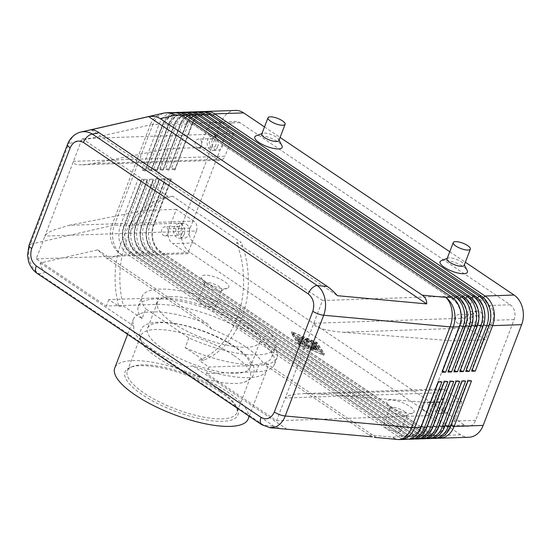 <?xml version="1.0" encoding="UTF-8"?>
<svg xmlns="http://www.w3.org/2000/svg" width="550" height="550" viewBox="0 0 550 550"><rect width="100%" height="100%" fill="white"/><g stroke="black" fill="none" stroke-linecap="round" stroke-linejoin="round"><path stroke-width="0.41" stroke-dasharray="2.75 2.06" d="M163.329 349.188A54.938 17.174 20.9 0 0 236.397 373.292A54.938 17.174 20.9 0 0 250.161 367.592A54.938 17.174 20.9 0 0 234.348 346.796A54.938 17.174 20.9 0 0 161.287 322.692A54.938 17.174 20.9 0 0 147.517 328.398A54.938 17.174 20.9 0 0 163.329 349.188M29.033 245.183L29.061 245.101A9.158 2.86 -159.1 0 1 30.298 244.269C28.325 249.666 28.16 255.248 29.796 261.023C31.577 266.736 34.684 271.026 39.112 273.886A9.158 5.184 -56 0 1 37.098 273.357L36.884 273.199M262.082 424.902A9.158 5.184 124 0 0 263.869 425.294L269.603 427.694M80.266 132.199L78.794 132.694C74.229 134.613 70.881 138.215 68.771 143.522L30.298 244.269L111.787 225.637A21.973 6.868 -159.1 0 1 112.97 225.438A21.973 6.868 -159.1 0 1 114.324 225.335L120.581 225.129L137.954 179.623L141.508 179.506L124.135 225.005A21.973 16.761 -91.9 0 0 123.269 241.759A21.973 16.761 -91.9 0 0 131.711 254.623L402.098 436.769A21.973 16.761 -91.9 0 0 408.506 439.168M185.797 366.836L193.009 365.936A71.417 22.323 20.9 0 0 266.798 370.219A71.417 22.323 20.9 0 0 266.399 363.461L263.918 364.203A71.417 22.323 20.9 0 0 245.004 346.438A71.417 22.323 20.9 0 0 211.881 329.147L207.151 323.551A71.417 22.323 20.9 0 0 133.361 319.268A71.417 22.323 20.9 0 0 133.76 326.026L133.76 331.781A71.417 22.323 20.9 0 0 152.673 349.553A71.417 22.323 20.9 0 0 185.797 366.836L273.948 426.223L282.253 428.869M372.391 436.837L368.954 434.954L263.918 364.203M211.881 329.147L106.851 258.397L97.762 249.858L40.226 263.017C40.769 267.169 42.556 270.298 45.609 272.401L133.76 331.781M436.329 438.357A21.973 16.761 88.1 0 1 428.141 435.889L157.747 253.749A21.973 16.761 88.1 0 1 149.311 240.879A21.973 16.761 88.1 0 1 150.178 224.125L167.551 178.626L170.961 179.754L153.588 225.252A19.408 14.802 -91.9 0 0 152.817 240.048A19.408 14.802 -91.9 0 0 160.277 251.419L430.671 433.558A19.408 14.802 -91.9 0 0 437.896 435.737A19.408 14.802 -91.9 0 0 441.98 434.837A19.408 14.802 -91.9 0 0 450.512 425.274L467.892 379.775L467.981 381.013M167.551 178.626L171.098 178.509L153.725 224.008L182.731 223.032A21.973 16.761 -91.9 0 0 181.864 239.779A21.973 16.761 -91.9 0 0 190.3 252.649L161.301 253.626L431.695 435.772A21.973 16.761 -91.9 0 0 438.103 438.171M430.409 438.556A21.973 16.761 88.1 0 1 422.221 436.088L151.834 253.949A21.973 16.761 88.1 0 1 143.392 241.079A21.973 16.761 88.1 0 1 144.258 224.324L161.631 178.826L165.179 178.709L147.806 224.208L150.178 224.125L153.821 225.246L153.725 224.008A21.973 16.761 -91.9 0 0 152.859 240.762A21.973 16.761 -91.9 0 0 161.301 253.626L160.511 251.405A19.408 14.802 88.1 0 1 153.058 240.041A19.408 14.802 88.1 0 1 153.821 225.246L171.194 179.747L171.098 178.509M471.536 380.889L468.126 379.768L450.752 425.267A19.408 14.802 88.1 0 1 442.214 434.83A19.408 14.802 88.1 0 1 438.137 435.731A19.408 14.802 88.1 0 1 430.904 433.551L431.695 435.772L460.694 434.796A21.973 16.761 -91.9 0 0 468.882 437.257M406.732 439.354A21.973 16.761 88.1 0 1 398.551 436.893L128.157 254.746A21.973 16.761 88.1 0 1 119.714 241.876A21.973 16.761 88.1 0 1 120.581 225.129L123.991 226.249A19.408 14.802 -91.9 0 0 123.228 241.051A19.408 14.802 -91.9 0 0 130.68 252.416L401.074 434.562A19.408 14.802 -91.9 0 0 408.306 436.734A19.408 14.802 -91.9 0 0 412.383 435.834A19.408 14.802 -91.9 0 0 420.922 426.271L438.295 380.772L438.391 382.009M161.631 178.826L165.041 179.953L147.668 225.452A19.408 14.802 -91.9 0 0 146.898 240.247A19.408 14.802 -91.9 0 0 154.358 251.618L424.751 433.757A19.408 14.802 -91.9 0 0 431.984 435.937A19.408 14.802 -91.9 0 0 436.061 435.036A19.408 14.802 -91.9 0 0 444.592 425.473L461.973 379.974L462.069 381.212M465.616 381.088L462.206 379.967L444.833 425.466A19.408 14.802 88.1 0 1 436.294 435.029A19.408 14.802 88.1 0 1 432.217 435.93A19.408 14.802 88.1 0 1 424.985 433.751L154.591 251.604A19.408 14.802 88.1 0 1 147.139 240.24A19.408 14.802 88.1 0 1 147.902 225.445L147.806 224.208A21.973 16.761 -91.9 0 0 146.939 240.962A21.973 16.761 -91.9 0 0 155.382 253.825L425.776 435.971A21.973 16.761 -91.9 0 0 432.183 438.371M424.49 438.756A21.973 16.761 88.1 0 1 416.302 436.294L145.915 254.148A21.973 16.761 88.1 0 1 137.472 241.278A21.973 16.761 88.1 0 1 138.339 224.524L155.712 179.025L159.122 180.153L141.749 225.651A19.408 14.802 -91.9 0 0 140.986 240.446A19.408 14.802 -91.9 0 0 148.438 251.817L418.832 433.957A19.408 14.802 -91.9 0 0 426.064 436.136A19.408 14.802 -91.9 0 0 430.141 435.236A19.408 14.802 -91.9 0 0 438.68 425.672L456.053 380.174L456.149 381.411M155.712 179.025L159.266 178.908L141.886 224.407A21.973 16.761 -91.9 0 0 141.02 241.161A21.973 16.761 -91.9 0 0 149.463 254.024L419.856 436.171A21.973 16.761 -91.9 0 0 426.264 438.57M459.697 381.288L456.287 380.167L438.914 425.666A19.408 14.802 88.1 0 1 430.375 435.229A19.408 14.802 88.1 0 1 426.298 436.129A19.408 14.802 88.1 0 1 419.066 433.95L148.679 251.804A19.408 14.802 88.1 0 1 141.219 240.439A19.408 14.802 88.1 0 1 141.983 225.644L159.356 180.146L159.266 178.908M418.571 438.955A21.973 16.761 88.1 0 1 410.382 436.494L139.996 254.347A21.973 16.761 88.1 0 1 131.553 241.478A21.973 16.761 88.1 0 1 132.419 224.723L149.792 179.224L153.203 180.352L135.829 225.851A19.408 14.802 -91.9 0 0 135.066 240.646A19.408 14.802 -91.9 0 0 142.519 252.017L412.913 434.163A19.408 14.802 -91.9 0 0 420.145 436.336A19.408 14.802 -91.9 0 0 424.222 435.435A19.408 14.802 -91.9 0 0 432.761 425.872L450.134 380.373L450.23 381.611M149.792 179.224L153.347 179.107L135.967 224.606A21.973 16.761 -91.9 0 0 135.108 241.361A21.973 16.761 -91.9 0 0 143.543 254.224L413.937 436.37A21.973 16.761 -91.9 0 0 420.344 438.769M453.777 381.494L450.368 380.366L432.994 425.865A19.408 14.802 88.1 0 1 424.456 435.428A19.408 14.802 88.1 0 1 420.379 436.329A19.408 14.802 88.1 0 1 413.146 434.149L142.759 252.003A19.408 14.802 88.1 0 1 135.3 240.639A19.408 14.802 88.1 0 1 136.063 225.844L153.443 180.345L153.347 179.107M412.651 439.154A21.973 16.761 88.1 0 1 404.47 436.693L134.076 254.547A21.973 16.761 88.1 0 1 125.634 241.677A21.973 16.761 88.1 0 1 126.5 224.923L143.873 179.424L147.283 180.551L129.91 226.05A19.408 14.802 -91.9 0 0 129.147 240.845A19.408 14.802 -91.9 0 0 136.599 252.216L406.993 434.362A19.408 14.802 -91.9 0 0 414.226 436.535A19.408 14.802 -91.9 0 0 418.303 435.634A19.408 14.802 -91.9 0 0 426.841 426.071L444.214 380.572L444.311 381.81M143.873 179.424L147.428 179.307L130.054 224.806A21.973 16.761 -91.9 0 0 129.188 241.56A21.973 16.761 -91.9 0 0 137.624 254.423L408.018 436.569A21.973 16.761 -91.9 0 0 414.425 438.969M447.858 381.693L444.448 380.566L427.075 426.064A19.408 14.802 88.1 0 1 418.536 435.627A19.408 14.802 88.1 0 1 414.459 436.528A19.408 14.802 88.1 0 1 407.227 434.349L136.84 252.202A19.408 14.802 88.1 0 1 129.381 240.838A19.408 14.802 88.1 0 1 130.144 226.043L147.524 180.544L147.428 179.307M441.939 381.893L438.536 380.765L421.156 426.264A19.408 14.802 88.1 0 1 412.617 435.827A19.408 14.802 88.1 0 1 408.54 436.728A19.408 14.802 88.1 0 1 401.308 434.548L130.921 252.409A19.408 14.802 88.1 0 1 123.461 241.038A19.408 14.802 88.1 0 1 124.231 226.242L141.604 180.744L141.508 179.506M204.71 111.602A21.973 16.761 -91.9 0 0 201.864 112.434A21.973 16.761 -91.9 0 0 192.197 123.255L174.68 170.005L192.06 124.499A19.408 14.802 88.1 0 1 200.592 114.943A19.408 14.802 88.1 0 1 204.669 114.042A19.408 14.802 88.1 0 1 211.901 116.215L482.295 298.361A19.408 14.802 88.1 0 1 489.754 309.726A19.408 14.802 88.1 0 1 488.984 324.528L471.611 370.026L471.707 371.264M174.824 168.761L171.27 168.877L188.65 123.379A21.973 16.761 88.1 0 1 198.309 112.551A21.973 16.761 88.1 0 1 202.929 111.533M235.482 110.44A21.973 16.761 -91.9 0 0 230.863 111.458A21.973 16.761 -91.9 0 0 221.203 122.279L192.197 123.255L192.294 124.493L174.921 169.991M472.147 370.116L489.225 324.514A19.408 14.802 -91.9 0 0 489.988 309.719A19.408 14.802 -91.9 0 0 482.529 298.354L212.142 116.208A19.408 14.802 -91.9 0 0 204.909 114.036A19.408 14.802 -91.9 0 0 200.833 114.929A19.408 14.802 -91.9 0 0 192.294 124.493L188.65 123.379L186.278 123.454L168.761 170.204L186.141 124.699A19.408 14.802 88.1 0 1 194.673 115.142A19.408 14.802 88.1 0 1 198.756 114.242A19.408 14.802 88.1 0 1 205.982 116.414L476.376 298.561A19.408 14.802 88.1 0 1 483.835 309.925A19.408 14.802 88.1 0 1 483.065 324.727L465.692 370.226L465.788 371.463M175.113 112.599A21.973 16.761 -91.9 0 0 172.267 113.431A21.973 16.761 -91.9 0 0 162.608 124.259L145.228 169.757L145.324 170.995L162.463 125.503A19.408 14.802 88.1 0 1 171.002 115.94A19.408 14.802 88.1 0 1 175.079 115.039A19.408 14.802 88.1 0 1 182.311 117.212L452.705 299.358A19.408 14.802 88.1 0 1 460.158 310.722A19.408 14.802 88.1 0 1 459.394 325.524L442.021 371.023L442.111 372.261M181.032 112.399A21.973 16.761 -91.9 0 0 178.186 113.231A21.973 16.761 -91.9 0 0 168.527 124.059L151.147 169.558L151.243 170.796L147.599 169.675L164.972 124.176A21.973 16.761 88.1 0 1 174.639 113.348A21.973 16.761 88.1 0 1 179.252 112.331M145.09 171.002L141.68 169.874L159.053 124.376A21.973 16.761 88.1 0 1 168.719 113.554A21.973 16.761 88.1 0 1 173.333 112.53M186.952 112.2A21.973 16.761 -91.9 0 0 184.106 113.032A21.973 16.761 -91.9 0 0 174.439 123.86L157.066 169.359L157.162 170.596L153.519 169.476L170.892 123.977A21.973 16.761 88.1 0 1 180.558 113.149A21.973 16.761 88.1 0 1 185.171 112.131M192.871 112.001A21.973 16.761 -91.9 0 0 190.025 112.833A21.973 16.761 -91.9 0 0 180.359 123.654L162.848 170.404L159.438 169.276L176.811 123.777A21.973 16.761 88.1 0 1 186.478 112.949A21.973 16.761 88.1 0 1 191.091 111.932M168.905 168.96L165.351 169.077L182.731 123.578A21.973 16.761 88.1 0 1 192.397 112.75A21.973 16.761 88.1 0 1 197.01 111.733M198.791 111.801A21.973 16.761 -91.9 0 0 195.944 112.633A21.973 16.761 -91.9 0 0 186.278 123.454L186.374 124.692L169.001 170.191M466.228 370.315L483.306 324.72A19.408 14.802 -91.9 0 0 484.069 309.918A19.408 14.802 -91.9 0 0 476.616 298.554L206.222 116.407A19.408 14.802 -91.9 0 0 198.99 114.235A19.408 14.802 -91.9 0 0 194.913 115.129A19.408 14.802 -91.9 0 0 186.374 124.692L182.731 123.578L180.359 123.654L180.455 124.891L163.082 170.39M162.848 170.404L180.221 124.898A19.408 14.802 88.1 0 1 188.76 115.342A19.408 14.802 88.1 0 1 192.837 114.441A19.408 14.802 88.1 0 1 200.069 116.614L470.456 298.76A19.408 14.802 88.1 0 1 477.916 310.124A19.408 14.802 88.1 0 1 477.152 324.926L459.772 370.425L459.869 371.663M460.309 370.514L477.386 324.919A19.408 14.802 -91.9 0 0 478.149 310.118A19.408 14.802 -91.9 0 0 470.697 298.753L200.303 116.607A19.408 14.802 -91.9 0 0 193.071 114.434A19.408 14.802 -91.9 0 0 188.994 115.335A19.408 14.802 -91.9 0 0 180.455 124.891L176.811 123.777L174.439 123.86L174.536 125.091L157.162 170.596M156.929 170.603L174.302 125.104A19.408 14.802 88.1 0 1 182.841 115.541A19.408 14.802 88.1 0 1 186.917 114.641A19.408 14.802 88.1 0 1 194.15 116.813L464.537 298.959A19.408 14.802 88.1 0 1 471.996 310.324A19.408 14.802 88.1 0 1 471.233 325.126L453.853 370.624L453.949 371.862M454.389 370.714L471.467 325.119A19.408 14.802 -91.9 0 0 472.23 310.317A19.408 14.802 -91.9 0 0 464.777 298.952L194.384 116.806A19.408 14.802 -91.9 0 0 187.151 114.634A19.408 14.802 -91.9 0 0 183.074 115.534A19.408 14.802 -91.9 0 0 174.536 125.091L170.892 123.977L168.527 124.059L168.616 125.29L151.243 170.796M151.009 170.803L168.382 125.304A19.408 14.802 88.1 0 1 176.921 115.741A19.408 14.802 88.1 0 1 180.998 114.84A19.408 14.802 88.1 0 1 188.231 117.012L458.618 299.159A19.408 14.802 88.1 0 1 466.077 310.523A19.408 14.802 88.1 0 1 465.314 325.325L447.941 370.824L448.03 372.061M448.47 370.913L465.547 325.318A19.408 14.802 -91.9 0 0 466.311 310.516A19.408 14.802 -91.9 0 0 458.858 299.152L188.464 117.006A19.408 14.802 -91.9 0 0 181.232 114.833A19.408 14.802 -91.9 0 0 177.155 115.734A19.408 14.802 -91.9 0 0 168.616 125.29L164.972 124.176L162.608 124.259L162.704 125.489L145.324 170.995M442.551 371.112L459.628 325.518A19.408 14.802 -91.9 0 0 460.398 310.716A19.408 14.802 -91.9 0 0 452.939 299.351L182.545 117.205A19.408 14.802 -91.9 0 0 175.312 115.032A19.408 14.802 -91.9 0 0 171.236 115.933A19.408 14.802 -91.9 0 0 162.704 125.489L159.053 124.376L152.797 124.589L114.324 225.335A21.973 16.761 88.1 0 0 113.458 242.089A21.973 16.761 88.1 0 0 121.901 254.952L106.851 258.397M319.371 393.979L444.263 389.764L461.787 401.576L430.066 402.641L319.371 393.979L303.772 393.594L296.278 394.13C289.754 394.941 286.082 396.234 285.257 398.007L322.493 300.506L474.004 295.391L489.026 305.511A10.986 8.381 88.1 0 1 492.814 320.32L485.368 339.824L467.844 328.02L342.946 332.228C334.283 331.519 327.071 330.303 321.31 328.577C315.762 326.824 313.259 325.05 313.803 323.256L465.321 318.141A7.322 5.589 -91.9 0 0 465.032 323.73A7.322 5.589 -91.9 0 0 467.844 328.02M444.263 389.764A7.322 5.589 -91.9 0 0 441.533 388.946A7.322 5.589 -91.9 0 0 440 389.283A7.322 5.589 -91.9 0 0 436.776 392.893L285.257 398.007L276.567 420.757L206.47 373.533L208.952 367.029L198.997 360.326A84.233 64.247 -91.9 0 0 236.528 242.598L241.264 242.44L172.838 196.343A84.233 64.247 -91.9 0 0 123.496 306.116L142.079 318.636L145.798 308.88L188.877 337.899A71.417 22.323 20.9 0 0 275.488 347.469A71.417 22.323 20.9 0 0 254.932 320.437A71.417 22.323 20.9 0 0 185.9 291.913A71.417 22.323 20.9 0 0 142.051 296.519A71.417 22.323 20.9 0 0 145.798 308.88M217.484 159.363A7.322 5.589 -91.9 0 0 220.213 160.188A7.322 5.589 -91.9 0 0 221.753 159.844A7.322 5.589 -91.9 0 0 224.971 156.234L73.453 161.349C72.868 163.109 74.394 164.223 78.031 164.691L82.452 164.828L92.586 163.577L217.484 159.363L199.959 147.558L207.405 128.061A10.986 8.381 88.1 0 1 214.541 122.134A10.986 8.381 88.1 0 1 218.639 123.365L233.661 133.485L82.142 138.6L44.907 236.094L196.426 230.986A7.322 5.589 -91.9 0 0 196.714 225.404A7.322 5.589 -91.9 0 0 193.903 221.114L69.004 225.328L52.999 230.251C48.379 232.347 45.684 234.293 44.907 236.094L36.224 258.844L106.322 306.068L156.042 304.391A73.246 22.894 -159.1 0 1 253.461 336.524A73.246 22.894 -159.1 0 1 274.539 364.251A73.246 22.894 -159.1 0 1 256.183 371.855L206.47 373.533M428.443 408.849A4.503 3.438 88.1 0 1 425.521 411.276A4.503 3.438 88.1 0 1 422.29 404.704A4.503 3.438 88.1 0 1 425.219 402.277A4.503 3.438 88.1 0 1 428.443 408.849M442.654 408.375A4.503 3.438 88.1 0 1 439.725 410.802A4.503 3.438 88.1 0 1 436.494 404.223A4.503 3.438 88.1 0 1 439.422 401.796A4.503 3.438 88.1 0 1 442.654 408.375M444.579 409.674A7.322 5.589 88.1 0 1 439.821 413.621A7.322 5.589 88.1 0 1 434.569 402.923A7.322 5.589 88.1 0 1 439.326 398.977A7.322 5.589 88.1 0 1 444.579 409.674M439.299 402.765A7.322 5.589 -91.9 0 0 444.558 413.462A7.322 5.589 -91.9 0 0 449.316 409.509A7.322 5.589 -91.9 0 0 444.063 398.819A7.322 5.589 -91.9 0 0 439.299 402.765M201.575 145.702A4.503 3.438 88.1 0 1 198.653 148.129A4.503 3.438 88.1 0 1 195.422 141.556A4.503 3.438 88.1 0 1 198.351 139.129A4.503 3.438 88.1 0 1 201.575 145.702M215.786 145.221A4.503 3.438 88.1 0 1 212.857 147.647A4.503 3.438 88.1 0 1 209.626 141.075A4.503 3.438 88.1 0 1 212.554 138.648A4.503 3.438 88.1 0 1 215.786 145.221M217.711 146.52A7.322 5.589 88.1 0 1 212.953 150.473A7.322 5.589 88.1 0 1 207.701 139.776A7.322 5.589 88.1 0 1 212.458 135.829A7.322 5.589 88.1 0 1 217.711 146.52M212.431 139.618A7.322 5.589 -91.9 0 0 217.683 150.308A7.322 5.589 -91.9 0 0 222.447 146.362A7.322 5.589 -91.9 0 0 217.195 135.671A7.322 5.589 -91.9 0 0 212.431 139.618M461.952 321.104A4.503 3.438 88.1 0 1 459.03 323.531A4.503 3.438 88.1 0 1 455.799 316.958A4.503 3.438 88.1 0 1 458.728 314.531A4.503 3.438 88.1 0 1 461.952 321.104M476.163 320.623A4.503 3.438 88.1 0 1 473.234 323.049A4.503 3.438 88.1 0 1 470.002 316.477A4.503 3.438 88.1 0 1 472.931 314.05A4.503 3.438 88.1 0 1 476.163 320.623M478.087 321.922A7.322 5.589 88.1 0 1 473.33 325.868A7.322 5.589 88.1 0 1 468.078 315.178A7.322 5.589 88.1 0 1 472.835 311.231A7.322 5.589 88.1 0 1 478.087 321.922M472.808 315.019A7.322 5.589 -91.9 0 0 478.06 325.71A7.322 5.589 -91.9 0 0 482.824 321.764A7.322 5.589 -91.9 0 0 477.572 311.066A7.322 5.589 -91.9 0 0 472.808 315.019M168.073 233.454A4.503 3.438 88.1 0 1 165.144 235.881A4.503 3.438 88.1 0 1 161.913 229.309A4.503 3.438 88.1 0 1 164.842 226.882A4.503 3.438 88.1 0 1 168.073 233.454M182.277 232.973A4.503 3.438 88.1 0 1 179.348 235.4A4.503 3.438 88.1 0 1 176.117 228.827A4.503 3.438 88.1 0 1 179.046 226.401A4.503 3.438 88.1 0 1 182.277 232.973M184.202 234.272A7.322 5.589 88.1 0 1 179.444 238.219A7.322 5.589 88.1 0 1 174.192 227.528A7.322 5.589 88.1 0 1 178.949 223.582A7.322 5.589 88.1 0 1 184.202 234.272M178.922 227.37A7.322 5.589 -91.9 0 0 184.181 238.061A7.322 5.589 -91.9 0 0 188.939 234.114A7.322 5.589 -91.9 0 0 183.686 223.417A7.322 5.589 -91.9 0 0 178.922 227.37M207.329 286.99A9.158 2.86 20.9 0 0 220.99 290.757A9.158 2.86 20.9 0 0 221.801 290.056A9.158 2.86 20.9 0 0 219.168 286.591A9.158 2.86 20.9 0 0 210.313 282.934A9.158 2.86 20.9 0 0 204.696 283.525A9.158 2.86 20.9 0 0 204.834 284.591A9.158 2.86 20.9 0 0 207.329 286.99M205.638 282.239A14.651 4.579 20.9 0 0 227.494 288.262A14.651 4.579 20.9 0 0 224.579 281.6A14.651 4.579 20.9 0 0 208.319 275.378A14.651 4.579 20.9 0 0 201.651 278.389A14.651 4.579 20.9 0 0 205.638 282.239M201.121 303.243A9.158 2.86 20.9 0 0 209.976 306.9A9.158 2.86 20.9 0 0 215.593 306.309A9.158 2.86 20.9 0 0 212.96 302.844A9.158 2.86 20.9 0 0 204.112 299.186A9.158 2.86 20.9 0 0 198.488 299.778A9.158 2.86 20.9 0 0 201.121 303.243M404.436 411.4A9.158 2.86 -159.1 0 1 407.069 414.865A9.158 2.86 -159.1 0 1 406.257 415.559A9.158 2.86 -159.1 0 1 392.597 411.799A9.158 2.86 -159.1 0 1 390.101 409.393A9.158 2.86 -159.1 0 1 389.964 408.334A9.158 2.86 -159.1 0 1 395.581 407.743A9.158 2.86 -159.1 0 1 404.436 411.4M390.906 407.041A14.651 4.579 20.9 0 0 412.761 413.064A14.651 4.579 20.9 0 0 409.846 406.402A14.651 4.579 20.9 0 0 393.587 400.18A14.651 4.579 20.9 0 0 386.918 403.191A14.651 4.579 20.9 0 0 390.906 407.041M398.228 427.646A9.158 2.86 -159.1 0 1 400.861 431.111A9.158 2.86 -159.1 0 1 395.244 431.702A9.158 2.86 -159.1 0 1 386.389 428.044A9.158 2.86 -159.1 0 1 383.756 424.579A9.158 2.86 -159.1 0 1 389.379 423.988A9.158 2.86 -159.1 0 1 398.228 427.646M278.891 140.559A9.158 2.86 20.9 0 0 278.747 139.501A9.158 2.86 20.9 0 0 276.251 137.094A9.158 2.86 20.9 0 0 262.591 133.327A9.158 2.86 20.9 0 0 261.779 134.028M256.087 135.829A14.651 4.579 -159.1 0 1 277.942 141.852A14.651 4.579 -159.1 0 1 281.937 145.695M447.047 258.83A9.158 2.86 -159.1 0 1 447.865 258.136A9.158 2.86 -159.1 0 1 461.519 261.896A9.158 2.86 -159.1 0 1 464.014 264.303A9.158 2.86 -159.1 0 1 464.159 265.361M441.354 260.631A14.651 4.579 -159.1 0 1 463.21 266.654A14.651 4.579 -159.1 0 1 467.204 270.497M172.838 196.343L168.101 196.501A84.233 64.247 -91.9 0 0 118.766 306.274L108.804 299.571L158.524 297.894A73.246 22.894 -159.1 0 1 255.942 330.028A73.246 22.894 -159.1 0 1 277.021 357.754A73.246 22.894 -159.1 0 1 258.665 365.351L208.952 367.029M171.215 296.697A54.938 17.174 20.9 0 0 157.444 302.397A54.938 17.174 20.9 0 0 173.257 323.194A54.938 17.174 20.9 0 0 246.324 347.291A54.938 17.174 20.9 0 0 260.088 341.591A54.938 17.174 20.9 0 0 230.697 312.916A54.938 17.174 20.9 0 0 171.215 296.697M220.529 392.178A60.431 18.893 20.9 0 0 130.371 367.331A60.431 18.893 20.9 0 0 142.402 394.811A60.431 18.893 20.9 0 0 209.461 420.475A60.431 18.893 20.9 0 0 236.988 408.045A60.431 18.893 20.9 0 0 220.529 392.178M219.966 390.589A58.596 18.315 20.9 0 0 132.543 366.499A58.596 18.315 20.9 0 0 127.346 370.961A58.596 18.315 20.9 0 0 144.203 393.147A58.596 18.315 20.9 0 0 200.846 416.549A58.596 18.315 20.9 0 0 236.83 412.775A58.596 18.315 20.9 0 0 235.929 405.976A58.596 18.315 20.9 0 0 219.966 390.589M233.468 355.224A58.596 18.315 20.9 0 0 176.825 331.822A58.596 18.315 20.9 0 0 140.848 335.596A58.596 18.315 20.9 0 0 142.285 343.358A58.596 18.315 20.9 0 0 157.713 357.782A58.596 18.315 20.9 0 0 244.09 382.236A58.596 18.315 20.9 0 0 250.333 377.403A58.596 18.315 20.9 0 0 233.468 355.224M188.877 337.899L185.151 347.648L203.734 360.168A84.233 64.247 -91.9 0 0 241.264 242.44M142.079 318.636A71.417 22.323 -159.1 0 1 138.325 306.268A71.417 22.323 -159.1 0 1 182.174 301.661A71.417 22.323 -159.1 0 1 251.212 330.186A71.417 22.323 -159.1 0 1 271.762 357.218A71.417 22.323 -159.1 0 1 185.151 347.648M248.181 418.969A71.417 22.323 20.9 0 0 227.631 391.937A71.417 22.323 20.9 0 0 158.599 363.413A71.417 22.323 20.9 0 0 114.744 368.019M203.734 360.168L198.997 360.326M118.766 306.274L123.496 306.116M236.528 242.598L322.493 300.506M108.804 299.571L106.322 306.068M82.142 138.6L168.101 196.501M266.399 363.461L375.788 437.147M97.762 249.858L207.151 323.551M193.009 365.936L286.543 428.945M40.226 263.017L133.76 326.026M461.787 401.576L454.341 421.073A10.986 8.381 88.1 0 1 447.205 426.993A10.986 8.381 88.1 0 1 443.107 425.762L428.086 415.642L276.567 420.757M194.026 242.901L464.42 425.047A10.986 8.381 -91.9 0 0 468.511 426.277A10.986 8.381 -91.9 0 0 475.654 420.351L514.126 319.605A10.986 8.381 -91.9 0 0 510.338 304.796L239.944 122.65A10.986 8.381 -91.9 0 0 235.854 121.419A10.986 8.381 -91.9 0 0 228.711 127.339L190.238 228.092A10.986 8.381 -91.9 0 0 194.026 242.901L172.721 243.616A10.986 8.381 88.1 0 1 168.933 228.807L176.378 209.309L193.903 221.114M36.224 258.844L187.742 253.736L172.721 243.616M233.661 133.485L224.971 156.234M92.586 163.577L168.231 148.631L199.959 147.558M196.426 230.986L187.742 253.736M465.321 318.141L474.004 295.391M428.086 415.642L436.776 392.893M485.368 339.824L453.647 340.89L342.946 332.228M176.378 209.309L144.65 210.375L69.004 225.328M430.066 402.641L453.647 340.89M144.65 210.375L168.231 148.631M151.147 169.558L147.599 169.675M157.066 169.359L153.519 169.476M162.986 169.159L159.438 169.276M182.731 223.032L221.203 122.279M145.228 169.757L141.68 169.874M168.761 170.204L165.351 169.077M264.495 126.926L280.081 137.431M449.763 251.728L465.355 262.233M174.68 170.005L171.27 168.877M137.954 179.623L141.364 180.751L124.231 226.242L124.135 225.005L126.5 224.923L129.91 226.05L130.054 224.806L132.419 224.723L136.063 225.844L135.967 224.606L138.339 224.524L141.983 225.644L141.886 224.407L144.258 224.324L147.902 225.445L165.275 179.946L165.179 178.709M368.954 434.954L392.288 437.099L398.551 436.893L401.308 434.548L402.098 436.769L404.47 436.693L407.227 434.349L408.018 436.569L410.382 436.494L413.146 434.149L413.937 436.37L416.302 436.294L418.832 433.957L419.856 436.171L422.221 436.088L424.751 433.757L425.776 435.971L428.141 435.889L430.904 433.551L160.511 251.405L157.747 253.749L155.382 253.825L154.591 251.604L151.834 253.949L149.463 254.024L148.679 251.804L145.915 254.148L143.543 254.224L142.759 252.003L139.996 254.347L137.624 254.423L136.84 252.202L134.076 254.547L131.711 254.623L130.68 252.416L128.157 254.746L121.901 254.952A21.973 18.913 -102.9 0 1 111.664 242.303A21.973 18.913 -102.9 0 1 111.787 225.637L150.26 124.884L68.771 143.522A9.158 2.86 20.9 0 0 67.567 144.258M460.694 434.796L190.3 252.649M316.381 344.032L291.232 333.362L298.629 344.63L323.778 355.293L316.381 344.032L316.999 342.403L324.404 353.664L299.248 343.001L291.851 331.739L316.999 342.403M308.825 345.778L316.195 345.531L317.646 346.143L318.814 348.012L317.13 347.49L316.422 346.411L314.353 346.479L316.491 348.088L313.17 346.521L311.101 346.589L313.521 347.614L314.174 348.171L313.115 348.067L309.251 346.431L308.825 345.778L307.972 347.497L308.626 348.054L313.555 349.793L310.482 348.212L312.544 348.143L315.872 349.718L313.734 348.102L315.796 348.033L316.511 349.119L318.189 349.635L317.02 347.772L315.569 347.153L308.199 347.401M315.796 348.033L316.422 346.411M313.734 348.102L314.353 346.479M312.544 348.143L313.17 346.521M310.482 348.212L311.101 346.589M302.335 337.143L303.586 337.989L298.897 338.147L297.646 337.301L302.335 337.143L301.709 338.766L296.794 339.02L298.279 339.769L302.968 339.611L301.709 338.766M293.102 332.585L316.319 342.43L323.146 352.825L299.936 342.98L293.102 332.585L292.483 334.207L315.7 344.053L316.319 342.43M315.7 344.053L322.527 354.447L323.146 352.825M322.527 354.447L299.317 344.603L299.936 342.98M299.317 344.603L292.483 334.207M291.232 333.362L291.851 331.739M323.778 355.293L324.404 353.664M298.629 344.63L299.248 343.001M306.178 338.786L315.397 342.815L307.086 339.639L300.059 339.873L298.808 339.034L306.178 338.786L305.559 340.409L297.956 340.752L299.441 341.502L306.467 341.261L314.779 344.438L305.559 340.409M306.467 341.261L307.086 339.639M308.591 341.357L302.981 341.55L307.237 342.732L306.735 344.08L315.054 343.798L316.532 344.548L306.206 344.981L304.728 344.231L305.257 342.801L300.719 341.536L299.949 340.766L307.34 340.519L308.825 341.261L307.972 342.987L306.721 342.141L299.097 342.485L304.638 344.424L304.102 345.861L305.587 346.603L315.913 346.17L314.435 345.421L306.116 345.702L306.618 344.355L302.363 343.173L307.972 342.987M302.363 343.173L302.981 341.55M306.618 344.355L307.237 342.732M306.116 345.702L306.735 344.08M304.638 344.424L305.257 342.801M91.114 129.766L337.425 295.694M45.609 272.401L39.112 273.886L263.869 425.294L273.948 426.223M162.917 113.286A21.973 18.913 -102.9 0 0 160.669 113.974A21.973 18.913 -102.9 0 0 150.26 124.884A21.973 6.868 20.9 0 1 151.442 124.685A21.973 6.868 20.9 0 1 152.797 124.589A21.973 16.761 88.1 0 1 162.463 113.761A21.973 16.761 88.1 0 1 167.076 112.743M400.476 439.56A21.973 16.761 88.1 0 1 392.288 437.099A21.973 13.929 -84.7 0 0 397.726 439.484M451.048 425.363L450.512 425.274L450.608 426.511M445.129 425.562L444.592 425.473L444.689 426.711M439.209 425.762L438.68 425.672L438.769 426.91M433.29 425.961L432.761 425.872L432.857 427.109M427.371 426.161L426.841 426.071L426.938 427.309M421.451 426.36L420.922 426.271L421.018 427.508M483.361 297.591L482.295 298.361L481.504 296.141M213.091 115.328L211.901 116.215L211.117 113.994M489.493 324.603L488.984 324.528L489.081 325.765M477.441 297.791L476.376 298.561L475.585 296.34M483.161 325.964L483.065 324.727L483.574 324.803M205.198 114.194L205.982 116.414L207.171 115.527M471.522 297.99L470.456 298.76L469.672 296.539M477.242 326.164L477.152 324.926L477.654 325.002M199.279 114.393L200.069 116.614L201.259 115.727M465.603 298.189L464.537 298.959L463.753 296.739M471.329 326.363L471.233 325.126L471.735 325.201M193.359 114.593L194.15 116.813L195.339 115.926M459.683 298.389L458.618 299.159L457.834 296.938M465.41 326.562L465.314 325.325L465.816 325.401M187.44 114.799L188.231 117.012L189.42 116.126M453.764 298.588L452.705 299.358L451.914 297.137M459.491 326.762L459.394 325.524L459.896 325.607M181.521 114.998L182.311 117.212L183.501 116.325M256.183 371.855L258.665 365.351M156.042 304.391L158.524 297.894M464.42 425.047L443.107 425.762M514.126 319.605L492.814 320.32M475.654 420.351L454.341 421.073M228.711 127.339L207.405 128.061M190.238 228.092L168.933 228.807M510.338 304.796L489.026 305.511M239.944 122.65L218.639 123.365M315.569 347.153L316.195 345.531M317.02 347.772L317.646 346.143M318.161 349.504L318.78 347.875M316.511 349.119L317.13 347.49M315.611 349.367L316.229 347.744M314.421 349.408L315.047 347.786M312.895 349.236L313.521 347.614M312.496 349.697L313.115 348.067M308.626 348.054L309.251 346.431M302.968 339.611L303.586 337.989M298.279 339.769L298.897 338.147M297.028 338.924L297.646 337.301M306.384 340.601L307.003 338.979M314.119 343.881L314.744 342.258M313.72 344.341L314.339 342.712M299.441 341.502L300.059 339.873M298.189 340.656L298.808 339.034M314.435 345.421L315.054 343.798M315.686 346.266L316.305 344.644M305.587 346.603L306.206 344.981M304.102 345.861L304.728 344.231M300.101 343.159L300.719 341.536M299.324 342.389L299.949 340.766M306.721 342.141L307.34 340.519M244.09 382.236C249.645 380.009 252.759 377.403 253.433 374.426C255.021 369.153 253.357 366.059 253.186 365.461L249.707 359.528C246.4 355.355 241.684 351.223 235.558 347.112C203.335 324.871 144.1 312.613 140.525 331.313C139.04 333.981 139.624 337.996 142.285 343.358M303.772 393.594L441.533 388.946M82.452 164.828L220.213 160.188M425.521 411.276L439.725 410.802M439.821 413.621L444.558 413.462M198.653 148.129L212.857 147.647M212.953 150.473L217.683 150.308M459.03 323.531L473.234 323.049M473.33 325.868L478.06 325.71M165.144 235.881L179.348 235.4M179.444 238.219L184.181 238.061M220.99 290.757L227.494 288.262M215.593 306.309L221.801 290.056M406.257 415.559L412.761 413.064M400.861 431.111L407.069 414.865M262.591 133.327L261.951 133.574M447.865 258.136L447.226 258.376M274.539 364.251L277.021 357.754M157.444 302.397L147.517 328.398M130.371 367.331L132.543 366.499M127.346 370.961L140.848 335.596M271.762 357.218L275.488 347.469M249.219 416.247L266.798 370.219M127.614 334.331L133.361 319.268M138.325 306.268L142.051 296.519M250.333 377.403L236.83 412.775M235.929 405.976L236.988 408.045M250.161 367.592L260.088 341.591M464.014 264.303L464.331 264.914M279.063 140.106L278.747 139.501M389.964 408.334L383.756 424.579M386.918 403.191L390.101 409.393M198.488 299.778L204.696 283.525M204.834 284.591L201.651 278.389M183.686 223.417L178.949 223.582M179.046 226.401L164.842 226.882M477.572 311.066L472.835 311.231M472.931 314.05L458.728 314.531M217.195 135.671L212.458 135.829M212.554 138.648L198.351 139.129M444.063 398.819L439.326 398.977M439.422 401.796L425.219 402.277M447.205 426.993L468.511 426.277M214.541 122.134L235.854 121.419M318.814 348.012L318.189 349.635M316.491 348.088L315.872 349.718M314.174 348.171L313.555 349.793M308.591 345.874L307.972 347.497M303.813 337.893L303.194 339.515M297.419 337.397L296.794 339.02M315.397 342.815L314.779 344.438M298.581 339.13L297.956 340.752M316.532 344.548L315.913 346.17M299.716 340.863L299.097 342.485M308.825 341.261L308.199 342.891"/><path stroke-width="0.82" d="M269.603 427.694L275.873 426.793C279.991 424.896 283.106 421.293 285.209 415.993L323.682 315.239C325.662 309.843 326.061 304.253 324.878 298.464C323.558 292.738 321.014 288.427 317.233 285.546A9.158 5.184 124 0 0 312.139 288.062A9.158 5.184 124 0 0 308.213 293.872C313.369 298.21 314.909 304.006 312.812 311.266L274.34 412.019C271.171 418.55 266.736 420.331 261.051 417.368A9.158 5.184 124 0 0 260.59 423.053A9.158 5.184 124 0 0 261.855 424.765L37.098 273.357A9.158 5.184 -56 0 1 35.832 271.652A9.158 5.184 -56 0 1 36.293 265.959C31.137 261.621 29.604 255.819 31.694 248.559A9.158 2.86 -159.1 0 1 29.068 245.85A9.158 2.86 -159.1 0 1 29.061 245.101L67.533 144.347A9.158 2.86 20.9 0 0 67.54 145.104A9.158 2.86 20.9 0 0 70.166 147.812C73.343 141.281 77.77 139.501 83.456 142.464A9.158 5.184 -56 0 1 87.381 136.661A9.158 5.184 -56 0 1 92.476 134.138C88.763 131.883 84.92 131.182 80.953 132.028L80.266 132.199M98.973 132.653C95.899 130.604 93.28 129.642 91.114 129.766L148.644 116.614C153.257 115.933 157.114 116.607 160.215 118.649L422.317 295.206C425.356 297.303 426.807 300.204 426.669 303.903L337.425 295.694C333.774 291.651 330.399 288.571 327.312 286.468L98.973 132.653L92.476 134.138L317.233 285.546L327.312 286.468M270.119 427.749L372.391 436.837M438.103 438.171A21.973 16.761 -91.9 0 0 439.876 438.233A21.973 16.761 -91.9 0 0 444.496 437.216A21.973 16.761 -91.9 0 0 454.163 426.394L471.536 380.889L467.981 381.013L450.608 426.511A21.973 16.761 88.1 0 1 440.942 437.332A21.973 16.761 88.1 0 1 436.329 438.357L433.964 438.433A21.973 16.761 -91.9 0 0 438.577 437.415A21.973 16.761 -91.9 0 0 448.243 426.594L465.616 381.088L462.069 381.212L444.689 426.711A21.973 16.761 88.1 0 1 435.022 437.539A21.973 16.761 88.1 0 1 430.409 438.556L428.044 438.632A21.973 16.761 -91.9 0 0 432.658 437.614A21.973 16.761 -91.9 0 0 442.324 426.793L459.697 381.288L456.149 381.411L438.769 426.91A21.973 16.761 88.1 0 1 429.11 437.738A21.973 16.761 88.1 0 1 424.49 438.756L422.125 438.831A21.973 16.761 -91.9 0 0 426.738 437.814A21.973 16.761 -91.9 0 0 436.404 426.993L453.777 381.494L450.23 381.611L432.857 427.109A21.973 16.761 88.1 0 1 423.191 437.938A21.973 16.761 88.1 0 1 418.571 438.955L416.206 439.031A21.973 16.761 -91.9 0 0 420.819 438.013A21.973 16.761 -91.9 0 0 430.485 427.192L447.858 381.693L444.311 381.81L426.938 427.309A21.973 16.761 88.1 0 1 417.271 438.137A21.973 16.761 88.1 0 1 412.651 439.154L410.286 439.23A21.973 16.761 -91.9 0 0 414.899 438.212A21.973 16.761 -91.9 0 0 424.566 427.391L441.939 381.893L438.391 382.009L421.018 427.508A21.973 16.761 88.1 0 1 411.352 438.336A21.973 16.761 88.1 0 1 406.732 439.354L400.476 439.56A21.973 16.761 88.1 0 0 405.096 438.543A21.973 16.761 88.1 0 0 414.755 427.721A21.973 6.868 -159.1 0 1 413.256 427.714A21.973 6.868 -159.1 0 1 411.613 427.611L285.209 415.993A9.158 2.86 -159.1 0 1 279.634 414.638A9.158 2.86 -159.1 0 1 274.34 412.019M439.876 438.233L468.882 437.257A21.973 16.761 -91.9 0 0 473.495 436.239A21.973 16.761 -91.9 0 0 483.161 425.411L454.163 426.394L451.048 425.363M432.183 438.371A21.973 16.761 -91.9 0 0 433.964 438.433M426.264 438.57A21.973 16.761 -91.9 0 0 428.044 438.632M420.344 438.769A21.973 16.761 -91.9 0 0 422.125 438.831M414.425 438.969A21.973 16.761 -91.9 0 0 416.206 439.031M408.506 439.168A21.973 16.761 -91.9 0 0 410.286 439.23M466.228 370.315L469.342 371.339L486.716 325.841A21.973 16.761 -91.9 0 0 487.582 309.086A21.973 16.761 -91.9 0 0 479.139 296.223L208.746 114.077A21.973 16.761 -91.9 0 0 200.558 111.616L202.929 111.533A21.973 16.761 88.1 0 1 211.117 113.994L481.504 296.141A21.973 16.761 88.1 0 1 489.947 309.011A21.973 16.761 88.1 0 1 489.081 325.765L471.707 371.264L475.255 371.14L492.635 325.641A21.973 16.761 -91.9 0 0 493.501 308.887A21.973 16.761 -91.9 0 0 485.059 296.024L214.665 113.877A21.973 16.761 -91.9 0 0 206.477 111.416A21.973 16.761 -91.9 0 0 204.71 111.602M489.493 324.603L492.635 325.641L521.634 324.665A21.973 16.761 -91.9 0 0 522.5 307.911A21.973 16.761 -91.9 0 0 514.058 295.048L485.059 296.024L483.361 297.591M213.091 115.328L214.665 113.877L243.671 112.901A21.973 16.761 -91.9 0 0 235.482 110.44L206.477 111.416M442.551 371.112L445.665 372.137L463.038 326.638A21.973 16.761 -91.9 0 0 463.904 309.891A21.973 16.761 -91.9 0 0 455.462 297.021L185.075 114.874A21.973 16.761 -91.9 0 0 176.887 112.413L179.252 112.331A21.973 16.761 88.1 0 1 187.44 114.799L457.834 296.938A21.973 16.761 88.1 0 1 466.276 309.808A21.973 16.761 88.1 0 1 465.41 326.562L448.03 372.061L451.584 371.938L468.957 326.439A21.973 16.761 -91.9 0 0 469.824 309.691A21.973 16.761 -91.9 0 0 461.381 296.821L190.994 114.675A21.973 16.761 -91.9 0 0 182.806 112.214A21.973 16.761 -91.9 0 0 181.032 112.399M160.215 118.649L175.264 115.204A21.973 16.761 88.1 0 0 167.076 112.743L173.333 112.53A21.973 16.761 88.1 0 1 181.521 114.998L451.914 297.137A21.973 16.761 88.1 0 1 460.357 310.007A21.973 16.761 88.1 0 1 459.491 326.762L442.111 372.261L445.665 372.137M182.806 112.214L185.171 112.131A21.973 16.761 88.1 0 1 193.359 114.593L463.753 296.739A21.973 16.761 88.1 0 1 472.189 309.609A21.973 16.761 88.1 0 1 471.329 326.363L453.949 371.862L457.504 371.738L474.877 326.239A21.973 16.761 -91.9 0 0 475.743 309.485A21.973 16.761 -91.9 0 0 467.301 296.622L196.914 114.476A21.973 16.761 -91.9 0 0 188.726 112.014A21.973 16.761 -91.9 0 0 186.952 112.2M188.726 112.014L191.091 111.932A21.973 16.761 88.1 0 1 199.279 114.393L469.672 296.539A21.973 16.761 88.1 0 1 478.108 309.409A21.973 16.761 88.1 0 1 477.242 326.164L459.869 371.663L463.423 371.539L480.796 326.04A21.973 16.761 -91.9 0 0 481.663 309.286A21.973 16.761 -91.9 0 0 473.22 296.423L202.826 114.276A21.973 16.761 -91.9 0 0 194.645 111.815A21.973 16.761 -91.9 0 0 192.871 112.001M194.645 111.815L197.01 111.733A21.973 16.761 88.1 0 1 205.198 114.194L475.585 296.34A21.973 16.761 88.1 0 1 484.027 309.21A21.973 16.761 88.1 0 1 483.161 325.964L465.788 371.463L469.342 371.339M176.887 112.413A21.973 16.761 -91.9 0 0 175.113 112.599M200.558 111.616A21.973 16.761 -91.9 0 0 198.791 111.801M267.988 117.776L261.779 134.028A9.158 2.86 20.9 0 0 264.419 137.493A9.158 2.86 20.9 0 0 273.268 141.151A9.158 2.86 20.9 0 0 278.891 140.559L285.093 124.307A9.158 2.86 20.9 0 0 282.459 120.842A9.158 2.86 20.9 0 0 273.611 117.184A9.158 2.86 20.9 0 0 267.988 117.776A9.158 2.86 20.9 0 0 270.621 121.241A9.158 2.86 20.9 0 0 279.469 124.898A9.158 2.86 20.9 0 0 285.093 124.307M278.747 139.501L281.937 145.695A14.651 4.579 -159.1 0 1 275.261 148.713A14.651 4.579 -159.1 0 1 259.002 142.491A14.651 4.579 -159.1 0 1 256.087 135.829L262.591 133.327M470.36 249.116L464.159 265.361A9.158 2.86 -159.1 0 1 458.535 265.952A9.158 2.86 -159.1 0 1 449.687 262.295A9.158 2.86 -159.1 0 1 447.047 258.83L453.255 242.584A9.158 2.86 -159.1 0 1 458.879 241.993A9.158 2.86 -159.1 0 1 467.727 245.651A9.158 2.86 -159.1 0 1 470.36 249.116A9.158 2.86 -159.1 0 1 464.743 249.707A9.158 2.86 -159.1 0 1 455.888 246.049A9.158 2.86 -159.1 0 1 453.255 242.584M464.331 264.914L467.204 270.497A14.651 4.579 -159.1 0 1 460.529 273.515A14.651 4.579 -159.1 0 1 444.269 267.293A14.651 4.579 -159.1 0 1 441.354 260.631L447.226 258.376M127.614 334.331L114.744 368.019A71.417 22.323 20.9 0 0 135.3 395.051A71.417 22.323 20.9 0 0 204.332 423.576A71.417 22.323 20.9 0 0 248.181 418.969L249.219 416.247M448.47 370.913L451.584 371.938M454.389 370.714L457.504 371.738M460.309 370.514L463.423 371.539M521.634 324.665L483.161 425.411M472.147 370.116L475.255 371.14M243.671 112.901L264.495 126.926M280.081 137.431L449.763 251.728M465.355 262.233L514.058 295.048M148.644 116.614L426.669 303.903M181.521 114.998L175.264 115.204A21.973 18.913 -102.9 0 0 162.917 113.286L80.926 132.034M31.694 248.559L70.166 147.812M374.309 437.332L397.726 439.484A21.973 13.929 -84.7 0 0 402.868 438.467A21.973 13.929 -84.7 0 0 411.613 427.611L450.086 326.865A21.973 13.929 -84.7 0 0 451.873 310.138A21.973 13.929 -84.7 0 0 445.658 297.351L422.317 295.206M312.812 311.266A9.158 2.86 20.9 0 0 318.106 313.892A9.158 2.86 20.9 0 0 323.682 315.239L450.086 326.865A21.973 6.868 20.9 0 0 451.729 326.968A21.973 6.868 20.9 0 0 453.228 326.968L459.491 326.762M421.018 427.508L414.755 427.721L453.228 326.968A21.973 16.761 88.1 0 0 454.094 310.221A21.973 16.761 88.1 0 0 445.658 297.351L451.914 297.137M457.834 296.938L455.462 297.021L453.764 298.588M463.753 296.739L461.381 296.821L459.683 298.389M469.672 296.539L467.301 296.622L465.603 298.189M475.585 296.34L473.22 296.423L471.522 297.99M481.504 296.141L479.139 296.223L477.441 297.791M183.501 116.325L185.075 114.874L187.44 114.799M189.42 116.126L190.994 114.675L193.359 114.593M195.339 115.926L196.914 114.476L199.279 114.393M201.259 115.727L202.826 114.276L205.198 114.194M207.171 115.527L208.746 114.077L211.117 113.994M483.574 324.803L486.716 325.841L489.081 325.765M477.654 325.002L480.796 326.04L483.161 325.964M471.735 325.201L474.877 326.239L477.242 326.164M465.816 325.401L468.957 326.439L471.329 326.363M459.896 325.607L463.038 326.638L465.41 326.562M426.938 427.309L424.566 427.391L421.451 426.36M432.857 427.109L430.485 427.192L427.371 426.161M438.769 426.91L436.404 426.993L433.29 425.961M444.689 426.711L442.324 426.793L439.209 425.762M450.608 426.511L448.243 426.594L445.129 425.562M83.456 142.464L308.213 293.872M261.051 417.368L36.293 265.959M67.567 144.258A9.158 2.86 20.9 0 0 67.533 144.347C68.722 140.697 73.129 133.808 80.953 132.028M261.862 424.751L270.139 427.749M397.726 439.484A21.973 21.973 0 0 0 400.476 439.56M37.104 273.35C31.783 269.94 28.765 262.928 28.524 261.257L27.5 255.351L29.061 245.101M167.076 112.743A21.973 21.973 0 0 0 162.917 113.286"/></g></svg>
